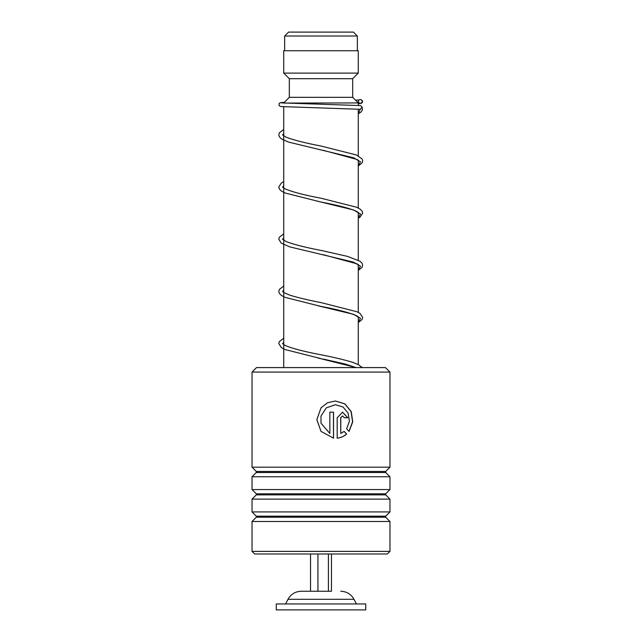 <?xml version="1.0" encoding="UTF-8"?>
<svg xmlns="http://www.w3.org/2000/svg" width="642" height="642" viewBox="0 0 642 642"><rect width="100%" height="100%" fill="white"/><g stroke="black" fill="none" stroke-linecap="round" stroke-linejoin="round"><path stroke-width="0.96" d="M288.571 32.1L353.429 32.1L357.345 36.016L284.655 36.016L288.571 32.1M357.345 50.742L357.345 36.016M284.655 50.742L284.655 36.016M358.276 364.584L358.276 316.779M358.276 312.397L358.276 264.592M358.276 260.211L358.276 212.406M358.276 208.024L358.276 160.219M358.276 155.829L358.276 109.124M358.276 105.376L358.276 102.929L283.724 103.081M283.724 367.593L283.724 106.821M283.724 102.929L289.317 97.335L352.683 97.335L358.276 102.929M352.683 97.335L352.683 78.693L358.276 73.108L358.276 50.742L283.724 50.742L283.724 73.108L358.276 73.108M289.317 97.335L289.317 78.693L352.683 78.693M289.317 78.693L283.724 73.108M331.465 553.982L331.465 591.258L301.226 591.258L317.942 591.258L317.942 553.982M365.731 603.937L276.269 603.937L276.269 609.9L365.731 609.9L365.731 603.937M310.535 553.982L310.535 591.258M328.407 553.982L328.407 591.258L331.465 591.258M256.511 367.593L385.489 367.593L389.967 372.071L252.033 372.071L256.511 367.593M389.967 551.374L387.351 553.982L254.649 553.982L252.033 551.374L389.967 551.374L389.967 521.489L252.033 521.489L256.294 517.235L385.706 517.235L385.706 516.176L389.967 511.923L389.967 499.123L252.033 499.123L256.294 494.87L385.706 494.87L385.706 493.81L389.967 489.557L389.967 476.757L252.033 476.757L256.294 472.504L385.706 472.504L385.706 471.445L389.967 467.191L389.967 372.071M385.706 471.445L256.294 471.445L252.033 467.191L389.967 467.191M385.706 493.81L256.294 493.81L252.033 489.557L389.967 489.557M385.706 516.176L256.294 516.176L252.033 511.923L389.967 511.923M340.782 417.765L340.782 433.454L344.16 431.408L346.64 434.064C343.943 436.408 340.79 437.78 337.186 438.173L337.186 417.765L342.563 412.172L347.795 417.765L344.321 417.765L342.563 415.904L340.677 417.765L340.782 433.454M349.063 431.424L346.624 428.776L349.433 421.144L348.108 413.071L342.964 406.972L335.357 404.717L326.272 407.895L321 416.048L321 423.214L329.86 433.454L329.86 412.172L333.543 412.172L333.543 438.173L321 431.376L316.835 419.627L321 407.887L327.444 402.807L335.365 400.993L344.931 403.874L351.246 411.642L352.731 421.882L349.063 431.424M335.317 404.717L326.248 407.895L321 416.048M321 423.214L329.86 433.454M333.471 412.172L333.471 438.165M321 431.376L316.859 419.627L321 407.887M335.325 400.993L344.802 403.882L351.078 411.618L352.57 421.826L348.983 431.336M344.032 431.408L346.503 434.064C343.823 436.408 340.685 437.78 337.098 438.173M342.507 412.172L347.651 417.765M342.507 415.904L340.677 417.765M281.413 102.897L360.555 105.593L362.136 107.11L360.282 109.309L280.739 106.548L279.101 105.609L279.093 103.555L280.402 102.672L284.358 102.295M360.314 99.542A1.862 1.838 -90 0 0 359.881 103.218A1.862 1.838 -90 0 0 362.144 101.621A1.862 1.838 -90 0 0 360.314 99.542M362 367.593L358.661 364.8L353.285 362.529C344.979 359.937 334.225 357.353 321.024 354.785C304.091 351.567 292.038 348.421 284.871 345.348L282.52 343.606L283.724 342.491M340.774 591.258C346.68 591.483 351.086 594.163 354.007 599.299L287.993 599.299L285.586 603.937M360.282 109.309L358.276 113.61M283.724 129.467L279.39 132.806L278.797 134.844L279.358 136.81L281.389 138.865L288.402 142.059L353.598 157.78L360.483 161.792L358.276 165.805M358.942 213.096L357.393 211.804C351.904 208.923 339.626 205.633 320.575 201.949L353.598 209.966L360.483 213.979L358.276 217.991M283.724 233.848L279.35 237.251L278.797 239.217L281.26 243.149L289.735 246.873L353.606 262.161L360.483 266.165L358.276 270.178M318.44 305.881L353.59 314.339L360.483 318.352L358.276 322.364M317.774 357.931L356.302 367.593M354.007 599.299L356.414 603.937M287.993 599.299C290.914 594.163 295.32 591.483 301.226 591.258M256.294 471.445L256.294 472.504M256.294 493.81L256.294 494.87M256.294 516.176L256.294 517.235M252.033 551.374L252.033 521.489M252.033 511.923L252.033 499.123M252.033 467.191L252.033 372.071M252.033 489.557L252.033 476.757M385.706 517.235L389.967 521.489M385.706 494.87L389.967 499.123M385.706 472.504L389.967 476.757M358.276 166.021L362.104 162.907L362.666 160.933L362.112 158.967L356.495 155.003L320.992 146.031C305.359 143.038 293.731 140.084 286.099 137.179L282.52 134.86L283.724 133.737M358.276 161.64L358.934 160.933M358.942 160.909L357.249 159.529L323.175 150.3M358.276 218.216L360.074 217.148L362.666 213.12L362.112 211.154L360.098 209.107L356.511 207.197L321 198.218C303.209 194.847 290.93 191.581 284.189 188.411L282.52 187.047L283.724 185.923M358.276 213.826L358.934 213.12M358.276 270.402L362.104 267.281L362.666 265.315L362.072 263.276L360.098 261.294L347.466 256.383L321.032 250.412C305.664 247.467 294.124 244.562 286.404 241.689L282.52 239.233L283.724 238.11M358.276 266.021L358.934 265.307M358.942 265.282L357.257 263.902L323.062 254.649M358.276 322.589L362.104 319.475L362.666 317.429L360.098 313.481L356.856 311.723L320.976 302.591C308.385 300.127 298.081 297.679 290.072 295.248L284.053 292.704L282.52 291.428L283.724 290.296M358.276 318.207L358.934 317.493M358.942 317.469L356.936 315.912C349.986 312.798 337.853 309.605 320.551 306.314L285.032 297.358L281.389 295.424L279.358 293.378L278.797 291.404L279.35 289.438L283.724 286.035M355.981 367.593L345.42 364.078L323.279 359.071M359.151 99.959L355.54 100.192M360.748 99.59L362.361 100.585L362.57 102.078L361.438 103.338L358.276 103.763M283.724 181.654L281.365 183.01L278.797 186.958L279.358 189.005L281.389 191.051L285.024 192.977L320.575 201.949M283.724 338.222L279.35 341.624L278.797 343.59L281.389 347.619L285.024 349.537L320.591 358.517M362.136 107.11L362.449 109.91L361.021 112.053L358.276 113.835M361.229 366.718L362.361 367.593"/></g></svg>
